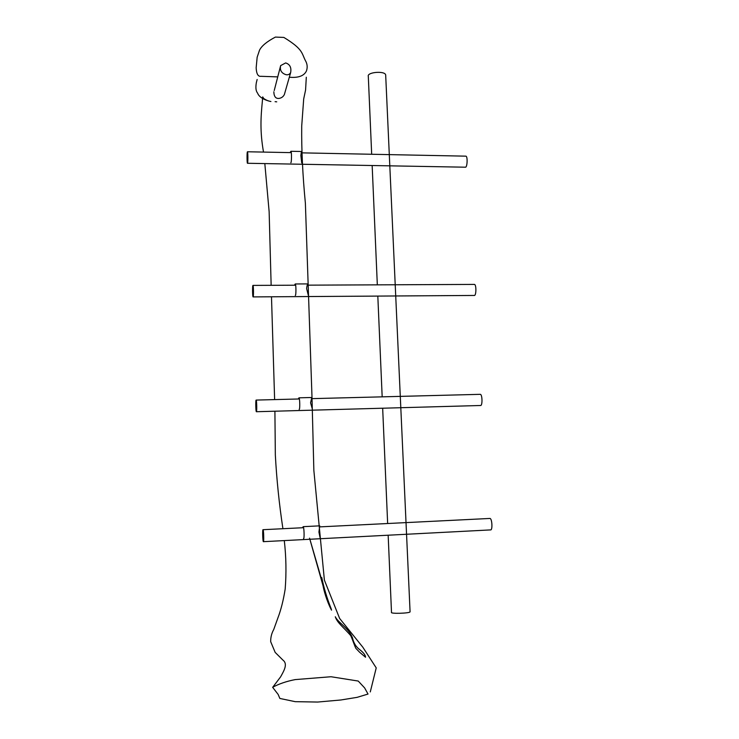 <?xml version="1.0" encoding="UTF-8"?>
<svg xmlns="http://www.w3.org/2000/svg" width="739" height="739" viewBox="0 0 739 739"><rect width="100%" height="100%" fill="white"/><g stroke="black" fill="none" stroke-linecap="round" stroke-linejoin="round"><path stroke-width="1.11" d="M285.845 74.639C281.411 73.152 279.684 70.14 280.654 65.605L285.67 62.926C289.891 64.302 291.545 67.526 290.639 72.598C289.531 74.463 287.933 75.147 285.845 74.639M273.836 91.793C273.984 96.689 275.813 98.878 279.305 98.37C281.679 97.89 283.37 96.587 284.386 94.481L284.931 92.569M294.436 285.217L295.249 283.961C296.145 284.09 296.173 296.099 295.286 295.397M308.32 295.314L306.611 288.533C306.916 285.744 307.387 284.201 308.034 283.905L307.618 285.162M298.214 398.995L298.972 397.822C299.886 397.97 300.08 410.127 299.147 409.388M312.329 409.027L310.574 402.829L311.59 398.321M302.5 527.748L303.175 526.667C304.117 526.833 304.496 539.331 303.535 538.555M320.07 537.706L318.925 532.08L319.71 525.845M290.039 152.622L290.907 151.283C291.757 151.375 291.628 163.384 290.787 162.709M301.715 162.913L300.865 155.402L301.29 152.548M291.129 77.336L291.452 77.364C299.193 77.669 304.182 75.563 306.408 71.036C307.544 67.84 307.406 64.727 306.001 61.725C301.346 53.374 304.043 49.753 283.859 37.43L275.416 37.079C266.991 41.504 261.689 45.864 259.528 50.16L257.154 57.236L256.156 67.822C256.47 73.9 258.087 76.727 261.015 76.311L277.744 76.884M275.416 37.079L283.859 37.43M331.017 676.739L295.147 679.603C286.501 681.293 278.991 683.852 272.626 687.288L278.169 694.457L279.85 698.447L295.221 701.671L317.659 702.05L340.827 699.99L357.066 697.357L368.031 694.05L364.623 687.907L358.23 681.053L331.017 676.739M247.5 163.273L465.358 167.199C467.279 167.864 467.861 156.271 465.893 156.16L465.746 156.16M247.306 152.049C246.863 153.712 246.992 163.245 247.454 163.273C248.018 163.947 248.027 151.855 247.463 151.763L247.306 152.049M253.126 296.912L474.244 295.452C476.295 296.127 476.498 284.533 474.438 284.413L474.253 284.413M252.867 285.503C252.35 286.492 252.544 296.829 253.071 296.912C253.68 297.623 253.588 285.531 252.978 285.402L252.867 285.503M256.415 411.725L480.461 405.499C482.595 406.173 482.438 394.441 480.313 394.33L480.101 394.33M256.091 400.085C255.518 400.399 255.777 411.586 256.35 411.725C256.987 412.473 256.784 400.233 256.156 400.076L256.091 400.085M263.435 541.669L490.52 529.909C492.737 530.584 492.156 518.538 489.966 518.445L489.735 518.455M263.029 529.687C262.373 529.142 262.714 541.465 263.361 541.678C264.045 542.463 263.703 529.881 263.047 529.697L303.581 527.692M385.712 75.554L385.675 74.916C384.871 70.556 366.599 72.154 368.308 76.422L371.68 154.266M410.071 611.643L410.08 611.864C409.498 613.379 389.933 613.915 391.504 612.372L388.16 535.212M284.386 94.481L290.639 72.598M274.234 90.518L280.654 65.605M295.249 283.961L308.034 283.905M298.972 397.822L312.043 397.49M303.175 526.667L319.784 525.845M290.907 151.283L301.743 151.504M289.3 77.272L291.452 77.346M272.977 686.937L280.617 676.841C283.887 670.873 288.108 664.047 282.935 660.103L275.167 652.398L270.677 641.664C270.622 637.295 271.638 633.249 273.726 629.536L278.021 617.592C281.005 609.74 283.388 600.244 285.18 589.094C286.455 572.937 286.159 556.772 284.293 540.588M306.306 77.235L305.577 90.029L303.701 98.897L301.715 125.999C301.438 149.407 302.667 175.161 305.383 203.243L311.96 396.039L313.853 470.373L324.384 580.106L339.617 618.432L362.831 647.207L376.225 667.89L370.285 691.926M359.607 652.232L365.537 657.239C365.482 655.16 363.579 652.666 359.856 649.747C356.041 646.958 353.593 642.985 352.485 637.831C348.531 627.827 338 622.663 335.294 616.742C337.289 623.032 343.533 627.143 350.803 635.743C353.436 641.72 355.635 649.027 356.374 648.851L359.607 652.232M282.917 528.718C279.194 504.063 276.663 479.482 275.333 454.984L274.908 411.207M274.622 399.596L271.49 296.782M271.148 285.319L269.135 211.668L264.821 163.587M263.509 152.086C259.832 131.2 260.839 116.891 262.308 101.825L262.714 96.883L263.611 98.389C265.717 99.959 268.155 101.003 270.917 101.511C269.846 101.391 259.694 99.091 257.606 93.123C255.888 91.137 255.472 87.627 256.359 82.574L257.144 79.498M331.229 608.908C327.007 598.304 323.848 587.847 321.761 577.547L322.786 583.57L309.558 538.149L323.035 585.731C324.569 594.322 328.873 605.49 331.534 610.165L331.229 608.908M275.084 101.677L276.728 101.834L275.084 101.677M465.893 156.16L301.207 152.844M291.295 152.64L247.463 151.763M474.438 284.413L307.248 285.162M295.655 285.208L252.978 285.402M480.313 394.33L311.442 398.654M299.378 398.968L256.156 400.076M489.966 518.445L319.645 526.889M372.16 165.518L377.324 284.848M377.814 296.09L382.174 396.843M382.663 408.214L387.652 523.517M385.675 74.916L410.08 611.864"/></g></svg>
